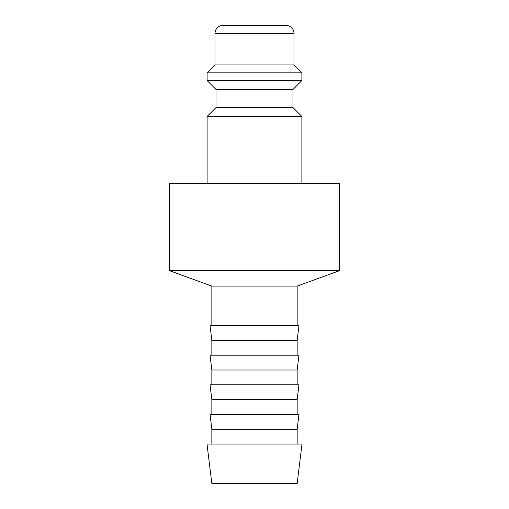 <?xml version="1.0" encoding="UTF-8"?>
<svg xmlns="http://www.w3.org/2000/svg" width="509" height="509" viewBox="0 0 509 509"><rect width="100%" height="100%" fill="white"/><g stroke="black" fill="none" stroke-linecap="round" stroke-linejoin="round"><path stroke-width="0.76" d="M293.006 107.59L215.994 107.59L215.994 89.425L293.006 89.425L293.006 107.59L301.888 116.478L207.112 116.478L207.112 183.418M293.992 33.346L215.008 33.346A7.896 7.896 0 0 1 222.904 25.45L286.096 25.45A7.896 7.896 0 0 1 293.992 33.346L293.992 64.942L301.888 72.838L301.888 80.543L207.112 80.543L215.994 89.425M301.888 72.838L207.112 72.838L207.112 80.543M293.992 64.942L215.008 64.942L207.112 72.838M339.408 270.712L169.592 270.712L169.592 183.418L339.408 183.418L339.408 270.712L297.148 286.096L211.852 286.096L211.852 325.582M254.5 444.058L206.998 444.058L211.852 483.55L297.148 483.55L302.002 444.058L254.5 444.058M211.852 429.252L210.032 414.441L298.968 414.441L297.148 429.252L211.852 429.252L211.852 444.058M211.852 399.629L210.032 384.823L298.968 384.823L297.148 399.629L211.852 399.629L211.852 414.441M211.852 370.011L210.032 355.206L298.968 355.206L297.148 370.011L211.852 370.011L211.852 384.823M211.852 340.394L210.032 325.582L298.968 325.582L297.148 340.394L211.852 340.394L211.852 355.206M215.994 107.59L207.112 116.478M215.008 33.346L215.008 64.942M211.852 286.096L169.592 270.712M297.148 340.394L297.148 355.206M297.148 370.011L297.148 384.823M297.148 399.629L297.148 414.441M297.148 429.252L297.148 444.058M297.148 286.096L297.148 325.582M293.006 89.425L301.888 80.543M301.888 116.478L301.888 183.418"/></g></svg>

